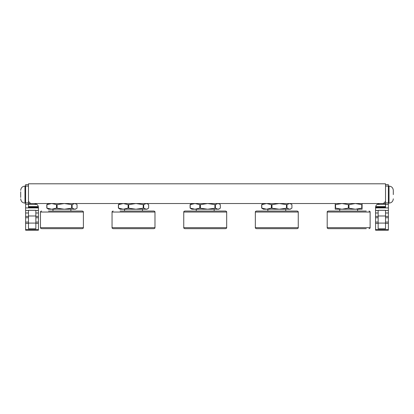 <?xml version="1.0" encoding="UTF-8"?>
<svg xmlns="http://www.w3.org/2000/svg" width="414" height="414" viewBox="0 0 414 414"><rect width="100%" height="100%" fill="white"/><g stroke="black" fill="none" stroke-linecap="round" stroke-linejoin="round"><path stroke-width="0.62" d="M20.7 191.765L20.7 197.447M25.627 229.646L25.627 230.2L38.419 230.2L38.419 229.646L25.627 229.646L25.627 223.415L28.468 223.415M28.468 210.462L25.627 210.462L25.627 223.415M25.627 210.462L25.627 204.33L28.468 204.33L28.468 207.455L38.419 207.517L38.393 207.057L38.419 207.455M28.468 184.654L25.627 184.654L25.627 204.33M38.419 207.517L38.419 229.646M28.468 207.057L38.393 207.057L38.311 206.602A3.985 3.985 0 0 0 36.898 204.387L34.434 203.533L36.898 204.387L34.434 203.533L36.898 204.387L28.468 204.387L28.468 202.907L25.627 202.907M388.373 229.646L375.581 229.646L375.581 230.2L388.373 230.2L388.373 202.907L385.532 202.907L385.532 183.8L28.468 183.8L28.468 202.907M28.468 223.089L28.468 210.296L35.852 210.296L35.852 228.776L28.468 228.776L28.468 223.089L35.852 223.089M28.468 215.984L35.852 215.984M38.311 206.602L28.468 206.602M34.434 203.533L28.468 203.533M393.3 194.606L393.3 190.373L393.3 194.606M388.373 202.907L388.373 184.654L385.532 184.654M385.532 202.907L385.532 204.33L388.373 204.33M378.148 222.085L375.581 222.085L375.581 207.455L385.532 207.455L385.532 204.33L377.102 204.387A3.985 3.985 0 0 0 375.689 206.602L375.607 207.057L385.532 207.057M375.581 229.646L375.581 223.415L378.148 223.415M375.607 207.057L375.581 207.517M385.532 215.984L385.532 210.296L378.148 210.296L378.148 228.776L385.532 228.776L385.532 215.984L378.148 215.984M375.581 222.085L375.581 223.415M385.532 223.089L378.148 223.089M385.532 203.533L379.566 203.533L385.532 203.533L379.566 203.533L377.102 204.387M385.532 206.602L375.689 206.602M28.468 201.401L30.6 203.533L383.4 203.533L385.532 201.401M75.348 211.036L82.267 211.036C83.116 211.3 83.493 211.632 83.395 212.04L40.468 212.04L40.468 227.659L83.395 227.659C83.493 228.067 83.116 228.404 82.267 228.663M81.925 211.036L48.51 211.036M40.468 227.659C40.37 228.067 40.743 228.404 41.597 228.663L81.925 228.663M64.372 209.22L75.358 209.22L76.181 208.744L74.587 209.22L72.124 208.123L64.372 209.22L56.501 208.123L51.714 209.22L64.372 209.22M48.5 209.22L51.714 209.22L46.927 208.123L48.5 209.22M75.358 203.533L77.056 204.625L77.056 208.123L76.181 208.744M76.181 204.009L74.587 203.533L72.124 204.625L72.124 208.123M71.627 208.123L71.627 204.625L64.372 203.533L57.116 204.625L57.116 208.123M56.501 208.123L56.501 204.625L51.714 203.533L46.927 204.625L46.927 208.123M46.808 208.123L46.808 204.625L48.5 203.533M72.124 204.625L71.627 204.625M57.116 204.625L56.501 204.625M146.934 211.036L153.848 211.036C154.701 211.3 155.079 211.632 154.976 212.04L112.049 212.04L112.049 227.659L154.976 227.659C155.079 228.067 154.701 228.404 153.848 228.663M153.511 211.036L120.096 211.036M112.049 227.659C111.951 228.067 112.329 228.404 113.182 228.663L153.511 228.663M135.952 209.22L146.944 209.22L147.767 208.744L146.173 209.22L143.705 208.123L135.952 209.22L128.086 208.123L123.3 209.22L135.952 209.22M120.086 209.22L123.3 209.22L118.507 208.123L120.086 209.22M146.944 203.533L148.636 204.625L148.636 208.123L147.762 208.744M147.762 204.009L146.173 203.533L143.705 204.625L143.705 208.123M143.213 208.123L143.213 204.625L135.952 203.533L128.697 204.625L128.697 208.123M128.086 208.123L128.086 204.625L123.3 203.533L118.507 204.625L118.507 208.123M118.388 208.123L118.388 204.625L120.086 203.533M143.705 204.625L143.213 204.625M128.697 204.625L128.086 204.625M255.334 212.04C255.231 211.632 255.609 211.3 256.463 211.036L297.128 211.036C297.982 211.3 298.359 211.632 298.256 212.04L255.334 212.04L255.334 227.659L298.256 227.659C298.359 228.067 297.982 228.404 297.128 228.663M255.334 227.659C255.231 228.067 255.609 228.404 256.463 228.663L296.791 228.663M279.238 209.22L290.224 209.22L291.047 208.744L289.453 209.22L286.985 208.123L279.238 209.22L271.367 208.123L266.58 209.22L279.238 209.22M263.366 209.22L266.58 209.22L261.788 208.123L263.366 209.22M290.224 203.533L291.917 204.625L291.917 208.123L291.047 208.744M291.047 204.009L289.453 203.533L286.985 204.625L286.985 208.123M286.493 208.123L286.493 204.625L279.238 203.533L271.982 204.625L271.982 208.123M271.367 208.123L271.367 204.625L266.58 203.533L261.788 204.625L261.788 208.123M261.674 208.123L261.674 204.625L263.366 203.533M286.985 204.625L286.493 204.625M271.982 204.625L271.367 204.625M366.266 211.036L328.323 211.036C327.469 211.3 327.096 211.632 327.195 212.04L327.195 227.659L370.121 227.659C370.219 228.067 369.842 228.404 368.988 228.663M327.195 227.659C327.096 228.067 327.469 228.404 328.323 228.663L366.266 228.663M355.372 209.22L362.084 209.22L362.084 208.123L355.372 209.22L348.329 208.123L341.943 209.22L355.372 209.22M335.226 209.22L341.943 209.22L335.552 208.123L335.226 208.123L335.226 209.22M362.084 203.533L362.084 208.123M361.758 208.123L361.758 204.625L355.372 203.533L348.981 204.625L348.981 208.123M348.329 208.123L348.329 204.625L341.943 203.533L335.552 204.625L335.552 208.123M335.226 208.123L335.226 203.533M362.084 204.625L361.758 204.625M348.981 204.625L348.329 204.625M335.552 204.625L335.226 204.625M183.749 212.04C183.65 211.632 184.028 211.3 184.877 211.036L225.547 211.036C226.396 211.3 226.774 211.632 226.675 212.04L183.749 212.04L183.749 227.659L226.675 227.659C226.774 228.067 226.396 228.404 225.547 228.663M183.749 227.659C183.65 228.067 184.028 228.404 184.877 228.663L225.206 228.663M207.652 209.22L218.644 209.22L219.461 208.744L217.867 209.22L215.404 208.123L207.652 209.22L199.786 208.123L194.994 209.22L207.652 209.22M191.78 209.22L194.994 209.22L190.207 208.123L191.78 209.22M218.644 203.533L220.336 204.625L220.336 208.123L219.461 208.744M219.461 204.009L217.867 203.533L215.404 204.625L215.404 208.123M214.907 208.123L214.907 204.625L207.652 203.533L200.397 204.625L200.397 208.123M199.786 208.123L199.786 204.625L194.994 203.533L190.207 204.625L190.207 208.123M190.088 208.123L190.088 204.625L191.78 203.533M215.404 204.625L214.907 204.625M200.397 204.625L199.786 204.625M25.627 186.098L24.975 186.098L24.975 203.114C22.377 202.86 20.954 201.432 20.7 198.834M25.627 186.077L28.468 186.077M35.852 223.415L38.419 223.415M28.468 222.085L25.627 222.085M25.627 217.728L28.468 217.728M28.468 216.403L25.627 216.403M25.627 212.998L28.468 212.998M38.419 207.911L25.627 207.911M38.419 222.085L35.852 222.085M38.419 210.462L35.852 210.462M35.852 217.728L38.419 217.728M38.419 216.403L35.852 216.403M35.852 212.998L38.419 212.998M388.373 203.114L389.025 203.114L389.025 186.098C391.623 186.352 393.046 187.78 393.3 190.373M385.532 186.077L388.373 186.077M388.373 207.911L375.581 207.911M385.532 210.462L388.373 210.462M388.373 212.998L385.532 212.998M388.373 216.403L385.532 216.403M385.532 217.728L388.373 217.728M388.373 222.085L385.532 222.085M385.532 223.415L388.373 223.415M378.148 210.462L375.581 210.462M378.148 212.998L375.581 212.998M375.581 217.728L378.148 217.728M378.148 216.403L375.581 216.403M368.988 211.036C369.842 211.3 370.219 211.632 370.121 212.04L327.195 212.04M24.975 186.098C22.377 186.352 20.954 187.78 20.7 190.373M25.627 203.114L24.975 203.114M388.373 186.098L389.025 186.098M389.025 203.114C391.623 202.86 393.046 201.432 393.3 198.834M83.395 212.04L83.395 227.659M40.468 212.04C40.37 211.632 40.743 211.3 41.597 211.036M70.882 211.036L70.882 209.22M52.976 211.036L52.976 209.22M154.976 212.04L154.976 227.659M112.049 212.04C111.951 211.632 112.329 211.3 113.182 211.036M142.468 211.036L142.468 209.22M124.562 211.036L124.562 209.22M298.256 212.04L298.256 227.659M285.748 211.036L285.748 209.22M267.842 211.036L267.842 209.22M370.121 212.04L370.121 227.659M357.608 211.036L357.608 209.22M339.703 211.036L339.703 209.22M226.675 212.04L226.675 227.659M214.167 211.036L214.167 209.22M196.257 211.036L196.257 209.22"/></g></svg>
